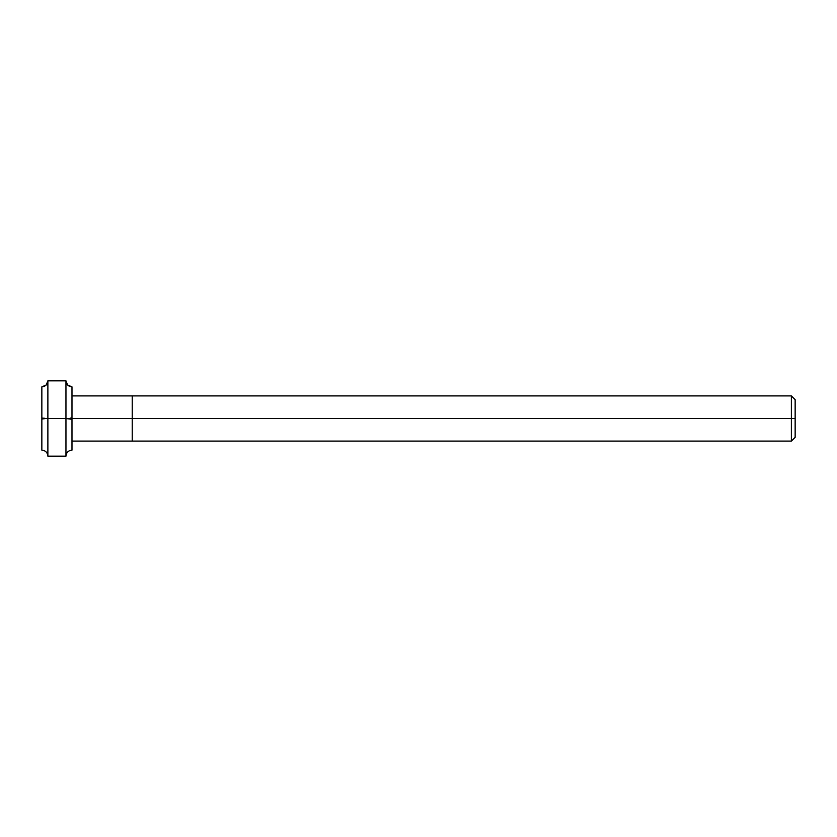 <?xml version="1.0" encoding="UTF-8"?>
<svg xmlns="http://www.w3.org/2000/svg" width="837" height="837" viewBox="0 0 837 837"><rect width="100%" height="100%" fill="white"/><g stroke="black" fill="none" stroke-linecap="round" stroke-linejoin="round"><path stroke-width="0.63" stroke-dasharray="4.18 3.14" d="M41.85 418.186L41.85 419.347L47.876 418.531L47.876 380.835L47.876 456.165L47.876 418.5L65.956 418.5L65.956 380.835L65.956 456.165L65.956 418.5L71.982 418.5L71.982 386.861L71.982 450.139L71.982 386.861L71.982 441.099L71.982 395.901L71.982 418.5L71.982 395.901L71.982 418.5L71.982 395.901L71.982 418.5L65.956 418.5L65.956 456.165L65.956 418.5L47.876 418.5L47.876 456.165L47.876 418.5L41.85 418.5L41.85 450.139L41.85 386.872M47.876 418.5L41.85 418.5L41.85 450.128L44.978 451.007L47.322 453.633M795.15 418.5L795.15 399.667L795.15 437.332L795.15 399.667L795.15 418.5L791.383 418.5L791.383 441.099L791.383 418.5L132.246 418.5L132.246 441.099L132.246 418.5L71.982 418.5L132.246 418.5L132.246 441.099L132.246 395.901L132.246 418.5L132.246 395.901L132.246 418.5L791.383 418.5L791.383 441.099L791.383 395.901L791.383 418.5L791.383 395.901L791.383 418.5L795.15 418.5M66.51 453.633L68.854 451.007L71.982 450.128L71.982 440.994M41.85 418.814L41.85 417.747L47.531 418.218C50.22 418.845 59.73 418.343 65.234 418.5L71.574 417.653L71.982 416.366"/><path stroke-width="1.26" d="M47.876 418.5L41.85 418.5L41.85 386.861L41.85 450.139L41.85 418.5L47.876 418.5L47.876 456.165L47.876 418.5L47.876 456.165L47.876 418.5L65.956 418.5L65.956 456.165L65.956 380.835L65.956 418.5L65.956 380.835L65.956 418.5L71.982 418.5L71.982 450.139L71.982 386.861L71.982 418.5L47.876 418.5L47.876 380.835L47.876 418.5L47.876 380.835L47.876 418.5L65.956 418.5L71.982 419.347L71.982 420.634M132.246 418.5L132.246 441.099L132.246 418.5L132.246 441.099L132.246 418.5L791.383 418.5L791.383 441.099L791.383 395.901L791.383 418.5L791.383 395.901L791.383 418.5L795.15 418.5L795.15 437.332L795.15 399.667L795.15 418.5L132.246 418.5L132.246 395.901L132.246 418.5L132.246 395.901L132.246 418.5L71.982 418.5L132.246 418.5M71.982 386.861C68.331 386.495 66.322 384.486 65.956 380.835L47.876 380.835C47.51 384.486 45.501 386.495 41.85 386.861L46.255 384.957L47.876 380.835L65.956 380.835L67.577 384.957L71.982 386.872L71.982 396.006M47.531 454.167L47.751 454.93M47.751 454.941L47.876 456.165L65.956 456.165L66.081 454.941M66.081 454.93L66.301 454.167M41.85 450.139C45.501 450.505 47.51 452.514 47.876 456.165L65.956 456.165C66.322 452.514 68.331 450.505 71.982 450.139M795.15 437.332L791.383 441.099L71.982 441.099M795.15 399.667L791.383 395.901L71.982 395.901"/></g></svg>

